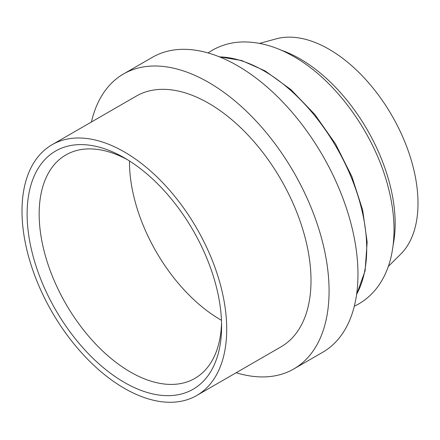 <?xml version="1.0" encoding="UTF-8"?>
<svg xmlns="http://www.w3.org/2000/svg" width="440" height="440" viewBox="0 0 440 440"><rect width="100%" height="100%" fill="white"/><g stroke="black" fill="none" stroke-linecap="round" stroke-linejoin="round"><path stroke-width="0.66" d="M259.572 43.39L276.359 38.813A125.758 72.606 60 0 1 369.199 83.474A125.758 72.606 60 0 1 418 203.286A125.758 72.606 60 0 1 400.692 254.161L388.333 266.409M91.421 122.001A170.302 98.324 60 0 1 123.503 73.981A170.302 98.324 60 0 1 254.738 119.609A170.302 98.324 60 0 1 329.076 290.994A170.302 98.324 60 0 1 293.805 368.951A170.302 98.324 60 0 1 236.176 372.73M123.503 73.981L152.405 57.299A170.302 98.324 60 0 1 283.635 102.922A170.302 98.324 60 0 1 357.973 274.307A170.302 98.324 60 0 1 322.702 352.27L293.805 368.951M226.716 329.23A144.755 83.578 60 0 1 196.735 395.5A144.755 83.578 60 0 1 85.189 356.714A144.755 83.578 60 0 1 22 211.041A144.755 83.578 60 0 1 51.981 144.771A144.755 83.578 60 0 1 163.531 183.552A144.755 83.578 60 0 1 226.716 329.23M51.981 144.771L136.274 96.107A144.755 83.578 60 0 1 247.825 134.888A144.755 83.578 60 0 1 311.009 280.566A144.755 83.578 60 0 1 281.028 346.83L196.735 395.5M221.551 322.718A129.003 74.481 60 0 1 194.882 378.378A129.003 74.481 60 0 1 95.469 343.816A129.003 74.481 60 0 1 39.16 213.994A129.003 74.481 60 0 1 65.879 154.941A129.003 74.481 60 0 1 127.419 159.676M27.121 213.994A137.517 79.398 60 0 1 124.361 157.85A137.517 79.398 60 0 1 221.601 326.277A137.517 79.398 60 0 1 124.361 382.421A137.517 79.398 60 0 1 27.121 213.994M221.463 320.287A129.003 74.481 60 0 1 129.476 161.849A129.003 74.481 60 0 1 129.481 160.963M280.946 50.089A134.481 77.644 60 0 1 300.069 58.889A134.481 77.644 60 0 1 395.164 223.586A134.481 77.644 60 0 1 393.217 244.552M219.522 56.887A145.338 83.913 60 0 1 263.945 70.879A145.338 83.913 60 0 1 366.713 248.881A145.338 83.913 60 0 1 356.62 294.344M354.305 306.257L358.71 303.947C368.561 298.177 376.42 290.12 382.3 279.785C385.979 273.29 388.784 266.173 390.715 258.434C395.72 237.578 395.043 214.467 388.68 189.107C375.694 135.817 336.77 80.872 293.997 56.683C277.541 47.119 261.201 42.202 244.976 41.932C233.085 41.85 222.178 44.633 212.251 50.276L208.054 52.938M219.302 56.799L241.709 60.517L265.149 70.934L290.857 89.557L314.853 114.483L335.643 144.144L351.918 176.671L362.648 209.996L367.147 242.044L365.101 270.826L356.582 294.586"/></g></svg>
